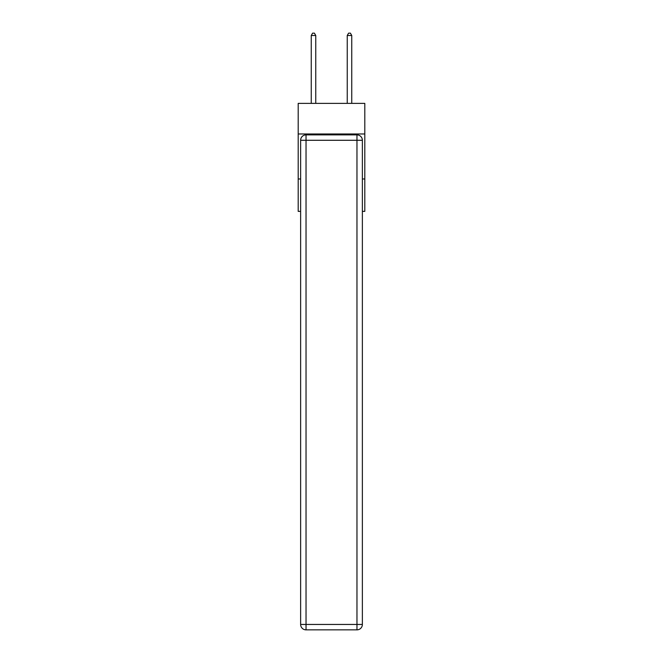<?xml version="1.0" encoding="UTF-8"?>
<svg xmlns="http://www.w3.org/2000/svg" width="663" height="663" viewBox="0 0 663 663"><rect width="100%" height="100%" fill="white"/><g stroke="black" fill="none" stroke-linecap="round" stroke-linejoin="round"><path stroke-width="0.99" d="M364.799 133.984L364.799 103.378L298.201 103.378L298.201 133.984L364.799 133.984L364.799 211.373L362.371 211.373M300.629 178.977L298.201 178.977L298.201 133.984M364.799 178.977L362.371 178.977M298.201 178.977L298.201 211.373L300.629 211.373M306.033 134.879L356.967 134.879A5.403 5.403 0 0 1 362.371 140.283L362.371 624.447A5.403 5.403 0 0 1 356.967 629.85L306.033 629.85L306.033 624.447L356.967 624.447L356.967 140.283L306.033 140.283L306.033 624.447L300.629 624.447L300.629 140.283L306.033 140.283L306.033 134.879A5.403 5.403 0 0 0 300.629 140.283A5.403 5.403 0 0 1 306.033 134.879M300.629 624.447A5.403 5.403 0 0 0 306.033 629.85A5.403 5.403 0 0 1 300.629 624.447M315.754 103.378L315.754 35.487L311.254 35.487L311.254 103.378M311.254 35.487L312.604 33.15L314.403 33.15L315.754 35.487M351.746 103.378L351.746 35.487L347.246 35.487L347.246 103.378M347.246 35.487L348.597 33.15L350.396 33.15L351.746 35.487M356.967 629.85A5.403 5.403 0 0 0 362.371 624.447L356.967 624.447L356.967 629.85M362.371 140.283A5.403 5.403 0 0 0 356.967 134.879L356.967 140.283L362.371 140.283"/></g></svg>
